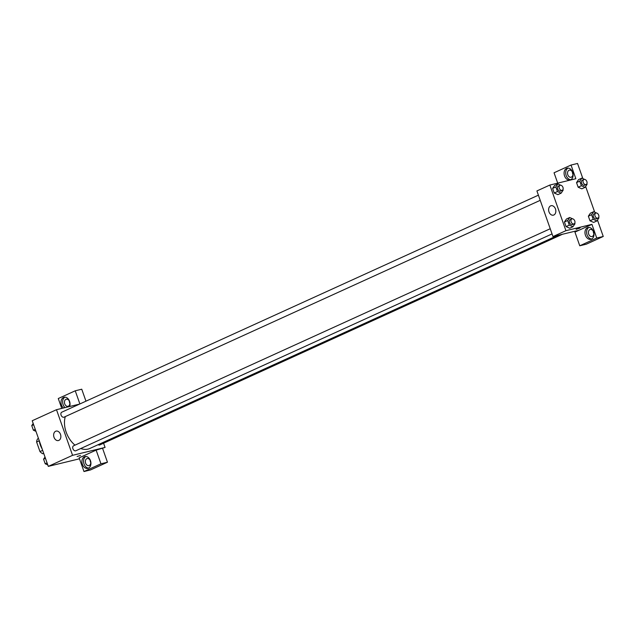 <?xml version="1.0" encoding="UTF-8"?>
<svg xmlns="http://www.w3.org/2000/svg" width="635" height="635" viewBox="0 0 635 635"><rect width="100%" height="100%" fill="white"/><g stroke="black" fill="none" stroke-linecap="round" stroke-linejoin="round"><path stroke-width="0.95" d="M42.664 450.374L39.981 451.588L36.6 441.984A9.406 6.413 65.5 0 1 37.544 438.92L38.481 438.491M43.767 453.509L42.767 453.747A9.406 6.413 65.5 0 1 39.981 451.588M43.704 453.326L42.767 453.747M39.283 440.769L36.6 441.984M39.314 440.873A14.581 9.938 65.5 0 0 42.1 448.778M79.486 458.795L48.3 466.376L32.226 420.743L56.491 409.694L79.558 404.098M63.436 408.011A6.072 4.405 76.3 0 1 61.484 405.003A6.072 4.405 76.3 0 1 64.095 397.264A6.072 4.405 76.3 0 1 68.905 399.899A6.072 4.405 76.3 0 1 69.604 406.511M61.746 408.424L58.269 398.534L75.247 390.795L79.883 403.947M64.937 397.169A6.072 4.405 -103.7 0 0 63.111 404.614A6.072 4.405 -103.7 0 0 65.064 407.614M65.945 399.351A3.643 2.643 76.3 0 1 66.294 399.232A3.643 2.643 76.3 0 1 69.659 401.907A3.643 2.643 76.3 0 1 68.358 406.194A3.643 2.643 76.3 0 1 68.016 406.313A3.643 2.643 76.3 0 1 64.651 403.638A3.643 2.643 76.3 0 1 65.945 399.351M69.866 403.296A3.643 2.643 76.3 0 1 69.318 401.058M75.247 390.795L81.748 389.215L85.963 401.177M54.015 437.301A4.858 3.524 76.3 0 1 56.102 431.101A4.858 3.524 76.3 0 1 60.674 434.991A4.858 3.524 76.3 0 1 58.396 440.547A4.858 3.524 76.3 0 1 54.015 437.301M103.576 443.206L105.069 447.429L72.565 455.327L48.3 466.376M72.565 455.327L56.491 409.694M80.534 455.454L77.105 456.501L80.534 455.454M96.139 450.112L79.153 457.851L83.979 471.535L100.957 463.804L96.139 450.112L105.069 447.429M82.375 464.328A6.072 4.405 76.3 0 1 84.987 456.581A6.072 4.405 76.3 0 1 90.702 461.447A6.072 4.405 76.3 0 1 87.852 468.384A6.072 4.405 76.3 0 1 82.375 464.328M85.82 456.494A6.072 4.405 -103.7 0 0 84.003 463.931A6.072 4.405 -103.7 0 0 88.638 468.082M86.836 458.668A3.643 2.643 76.3 0 1 87.186 458.549A3.643 2.643 76.3 0 1 90.543 461.224A3.643 2.643 76.3 0 1 89.249 465.511A3.643 2.643 76.3 0 1 88.9 465.63A3.643 2.643 76.3 0 1 85.542 462.955A3.643 2.643 76.3 0 1 86.836 458.668M90.749 462.613A3.643 2.643 76.3 0 1 90.21 460.383M100.957 463.804L107.458 462.224L102.64 448.532M83.979 471.535L90.48 469.956L107.458 462.224M73.827 445.699A2.73 1.865 65.5 0 0 73.596 445.778A2.73 1.865 65.5 0 0 73.033 449.032A2.73 1.865 65.5 0 0 75.867 450.747L552.053 233.918M98.147 444.683A2.73 1.865 65.5 0 0 99.56 445.016A2.73 1.865 65.5 0 0 99.79 444.937L562.427 234.275M62 412.115A2.73 1.865 65.5 0 0 61.77 412.194A2.73 1.865 65.5 0 0 61.143 415.29A2.73 1.865 65.5 0 0 63.81 417.243A2.73 1.865 65.5 0 0 64.04 417.163L540.226 200.335M65.318 416.584A21.868 14.907 65.5 0 0 74.986 445.143M80.732 448.532A21.868 14.907 65.5 0 0 88.011 449.096A21.868 14.907 65.5 0 0 89.845 448.469L557.728 235.418M578.985 230.251L574.945 232.092L579.763 245.785L596.749 238.046L591.931 224.361L578.985 230.251L552.982 236.569L536.916 190.937L549.854 185.047L575.858 178.729L571.04 165.044L577.54 163.465L582.874 178.602M572.389 171.99A3.643 2.643 -103.7 0 0 572.929 174.228M593.28 231.307A3.643 2.643 -103.7 0 0 593.82 233.545M579.763 245.785L586.264 244.205L603.25 236.466L597.471 220.059M594.701 212.185L585.645 186.476M571.429 177.125A3.643 2.643 76.3 0 1 571.079 177.244A3.643 2.643 76.3 0 1 567.722 174.569A3.643 2.643 76.3 0 1 569.016 170.275A3.643 2.643 76.3 0 1 569.365 170.156A3.643 2.643 76.3 0 1 572.722 172.831A3.643 2.643 76.3 0 1 571.429 177.125M568 168.1A6.072 4.405 -103.7 0 0 566.174 175.546A6.072 4.405 -103.7 0 0 570.817 179.697M564.555 175.935A6.072 4.405 76.3 0 1 567.166 168.196A6.072 4.405 76.3 0 1 572.881 173.053A6.072 4.405 76.3 0 1 570.032 179.999A6.072 4.405 76.3 0 1 564.555 175.935M592.32 236.442A3.643 2.643 76.3 0 1 591.971 236.561A3.643 2.643 76.3 0 1 588.542 233.64A3.643 2.643 76.3 0 1 590.248 229.481A3.643 2.643 76.3 0 1 593.614 232.156A3.643 2.643 76.3 0 1 592.32 236.442M588.891 227.417A6.072 4.405 -103.7 0 0 587.065 234.863A6.072 4.405 -103.7 0 0 591.709 239.014M585.438 235.252A6.072 4.405 76.3 0 1 588.05 227.513A6.072 4.405 76.3 0 1 593.765 232.37A6.072 4.405 76.3 0 1 590.923 239.316A6.072 4.405 76.3 0 1 585.438 235.252M596.749 238.046L603.25 236.466M557.705 183.142L554.053 172.776L571.04 165.044M586.875 183.769L587.081 184.356L585.049 187.357L581.819 188.833L578.16 187.214L576.532 182.602L578.564 179.602M562.951 189.579L563.158 190.167L561.126 193.167L557.895 194.643L554.236 193.024L552.609 188.412L554.641 185.412L557.879 183.944L560.816 185.237M574.778 223.163L574.985 223.75L572.953 226.751L569.722 228.227M569.714 228.219L566.063 226.608L564.436 221.996L566.468 218.996L569.706 217.527L572.643 218.821M598.702 217.353L598.908 217.94L596.876 220.94L593.646 222.417L589.986 220.797L588.359 216.186L590.391 213.185L593.63 211.717L596.567 213.011M591.931 224.361L565.928 230.68L549.854 185.047M550.624 205.875A4.858 3.524 76.3 0 1 551.085 205.716A4.858 3.524 76.3 0 1 555.657 209.606A4.858 3.524 76.3 0 1 553.379 215.162A4.858 3.524 76.3 0 1 548.894 211.598A4.858 3.524 76.3 0 1 550.624 205.875M565.928 230.68L552.982 236.569M579.557 228.227L576.128 229.275L579.557 228.227M576.128 229.275L580.136 227.862M572.953 226.751L569.293 225.131L567.674 220.52L569.706 217.527M571.817 218.916L570.198 219.654A2.73 1.865 65.5 0 0 569.563 222.75A2.73 1.865 65.5 0 0 572.23 224.703A2.73 1.865 65.5 0 0 572.46 224.623L574.08 223.885A2.73 1.865 65.5 0 0 574.643 220.631A2.73 1.865 65.5 0 0 571.817 218.916A2.73 1.865 65.5 0 0 571.183 222.012A2.73 1.865 65.5 0 0 573.85 223.965A2.73 1.865 65.5 0 0 574.08 223.885M569.293 225.131L566.063 226.608L564.436 221.996L566.468 219.004M567.674 220.52L564.436 221.996M561.126 193.167L557.466 191.548L555.847 186.936L557.879 183.944M559.991 185.333L558.371 186.071A2.73 1.865 65.5 0 0 557.736 189.166A2.73 1.865 65.5 0 0 560.403 191.119A2.73 1.865 65.5 0 0 560.634 191.04L562.253 190.302A2.73 1.865 65.5 0 0 562.816 187.047A2.73 1.865 65.5 0 0 559.991 185.333A2.73 1.865 65.5 0 0 559.356 188.428A2.73 1.865 65.5 0 0 562.023 190.381A2.73 1.865 65.5 0 0 562.253 190.302M557.466 191.548L554.236 193.024L552.609 188.412L554.641 185.42M555.847 186.936L552.609 188.412M596.876 220.94L593.217 219.321L591.598 214.709L593.63 211.717M595.741 213.106L594.122 213.844A2.73 1.865 65.5 0 0 593.487 216.932A2.73 1.865 65.5 0 0 596.154 218.892A2.73 1.865 65.5 0 0 596.384 218.813L598.003 218.075A2.73 1.865 65.5 0 0 598.567 214.82A2.73 1.865 65.5 0 0 595.741 213.106A2.73 1.865 65.5 0 0 595.106 216.202A2.73 1.865 65.5 0 0 597.773 218.154A2.73 1.865 65.5 0 0 598.003 218.075M593.217 219.321L589.986 220.797L588.359 216.186L590.391 213.193M591.598 214.709L588.359 216.186M585.049 187.357L581.39 185.737L579.771 181.126L581.803 178.133L584.74 179.427M583.914 179.522L582.295 180.261A2.73 1.865 65.5 0 0 581.66 183.348A2.73 1.865 65.5 0 0 584.327 185.309A2.73 1.865 65.5 0 0 584.557 185.23L586.176 184.491A2.73 1.865 65.5 0 0 586.74 181.237A2.73 1.865 65.5 0 0 583.914 179.522A2.73 1.865 65.5 0 0 583.279 182.618A2.73 1.865 65.5 0 0 585.946 184.571A2.73 1.865 65.5 0 0 586.176 184.491M581.803 178.133L578.564 179.61L576.532 182.602L578.16 187.214L581.39 185.737M579.771 181.126L576.532 182.602M47.784 464.923L45.204 463.78L43.577 459.168L45.014 457.049M47.085 462.923L45.204 463.78M45.458 458.311L43.577 459.168M35.957 431.34L33.377 430.197L31.75 425.585L33.187 423.466M35.258 429.339L33.377 430.197M33.631 424.728L31.75 425.585M73.596 445.778L550.227 228.743M538.401 195.159L61.77 412.194"/></g></svg>
